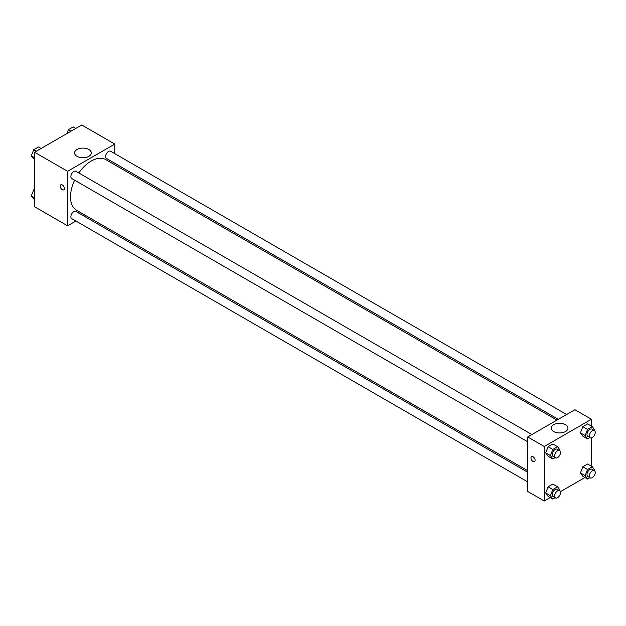 <?xml version="1.0" encoding="UTF-8"?>
<svg xmlns="http://www.w3.org/2000/svg" width="626" height="626" viewBox="0 0 626 626"><rect width="100%" height="100%" fill="white"/><g stroke="black" fill="none" stroke-linecap="round" stroke-linejoin="round"><path stroke-width="0.94" d="M75.879 221.025L67.592 225.814L34.555 206.736L34.555 152.243L81.748 124.997L114.785 144.066L114.785 153.636M114.785 163.269L114.785 164.81M77.014 149.504A8.373 4.836 180 0 1 86.138 148.456A8.373 4.836 180 0 1 91.302 152.924A8.373 4.836 180 0 1 82.929 157.76A8.373 4.836 180 0 1 74.564 152.924A8.373 4.836 180 0 1 77.014 149.504M67.592 225.814L67.592 171.313L34.555 152.243M67.592 171.313L114.785 144.066M60.832 184.795A2.919 1.682 -120 0 0 60.386 187.135A2.919 1.682 -120 0 0 62.287 189.709A2.919 1.682 60 0 1 60.378 187.135A2.919 1.682 60 0 1 60.832 184.795A2.919 1.682 60 0 1 63.75 186.485A2.919 1.682 60 0 1 63.75 189.858A2.919 1.682 60 0 1 62.287 189.709A2.919 1.682 -120 0 0 63.75 189.85M85.551 215.438L84.22 216.205M531.904 434.561L75.91 171.297A4.171 2.41 120 0 0 71.74 173.707A4.171 2.41 120 0 0 71.74 178.527L527.734 441.792M527.734 472.262L75.91 211.408A4.171 2.41 120 0 0 72.694 212.527A4.171 2.41 120 0 0 70.871 216.721A4.171 2.41 120 0 0 71.74 218.63L527.734 481.895M566.64 414.514L110.645 151.249A4.171 2.41 120 0 0 107.429 152.361A4.171 2.41 120 0 0 105.606 156.563A4.171 2.41 120 0 0 106.475 158.472L558.29 419.326M74.635 180.202A29.234 16.879 120 0 0 70.519 196.877A29.234 16.879 120 0 0 76.575 210.258L527.734 470.729M556.96 420.093L105.81 159.622A29.234 16.879 120 0 0 78.806 172.972M550.191 497.568L544.252 501.003L527.734 491.465L527.734 436.971L574.926 409.725L591.445 419.263L591.445 426.126M560.38 491.692L584.927 477.521M545.708 452.856L548.094 456.252L545.708 452.856L548.094 446.714L545.708 452.856L550.426 455.587L552.813 449.437L557.578 446.69L559.965 450.078L559.746 450.65M552.86 443.959L548.094 446.714L552.86 443.959L557.578 446.69M580.443 432.809L582.829 436.197L580.443 432.809L582.829 426.658L580.443 432.809L585.161 435.532L587.548 429.389L592.313 426.635L594.7 430.023L594.481 430.594M587.595 423.912L582.829 426.658L587.595 423.912L592.313 426.635M580.443 472.912L582.829 476.308L580.443 472.912L582.829 466.769L580.443 472.912L585.161 475.635L587.548 469.492L592.313 466.738L594.7 470.134L594.481 470.697M587.595 464.015L582.829 466.769L587.595 464.015L592.313 466.738M544.252 501.003L544.252 446.51L591.445 419.263M591.445 437.895L591.445 466.237M545.708 492.967L548.094 496.355L545.708 492.967L548.094 486.825L545.708 492.967L550.426 495.69L552.813 489.548L557.578 486.793L559.965 490.189L559.746 490.753M552.86 484.07L548.094 486.825L552.86 484.07L557.578 486.793M553.666 431.533A8.373 4.836 180 0 1 551.216 428.121A8.373 4.836 180 0 1 559.589 423.286A8.373 4.836 180 0 1 567.954 428.121A8.373 4.836 180 0 1 562.79 432.582A8.373 4.836 180 0 1 553.666 431.533M544.252 446.51L527.734 436.971M535.097 460.298A2.919 1.682 60 0 1 534.494 461.636A2.919 1.682 60 0 1 531.576 459.953A2.919 1.682 60 0 1 531.576 456.581A2.919 1.682 60 0 1 533.822 457.363A2.919 1.682 60 0 1 535.097 460.298M531.576 456.581A2.919 1.682 -120 0 0 531.576 459.953A2.919 1.682 -120 0 0 534.494 461.636M555.152 457.622L552.813 458.975L550.426 455.587M559.644 450.579L557.281 449.218A4.171 2.41 120 0 0 554.065 450.337A4.171 2.41 120 0 0 552.249 454.531A4.171 2.41 120 0 0 553.11 456.44L555.473 457.809A4.171 2.41 120 0 0 559.644 455.399A4.171 2.41 120 0 0 559.644 450.579A4.171 2.41 120 0 0 556.428 451.698A4.171 2.41 120 0 0 554.605 455.9A4.171 2.41 120 0 0 555.473 457.809M552.813 458.975L548.094 456.252M552.813 449.437L548.094 446.714M589.888 437.566L587.548 438.92L585.161 435.532M594.379 430.524L592.016 429.162A4.171 2.41 120 0 0 588.8 430.281A4.171 2.41 120 0 0 586.985 434.483A4.171 2.41 120 0 0 587.845 436.392L590.208 437.754A4.171 2.41 120 0 0 594.379 435.344A4.171 2.41 120 0 0 594.379 430.524A4.171 2.41 120 0 0 591.163 431.643A4.171 2.41 120 0 0 589.34 435.845A4.171 2.41 120 0 0 590.208 437.754M587.548 438.92L582.829 436.197M587.548 429.389L582.829 426.658M555.152 497.733L552.813 499.086L550.426 495.69M559.644 490.69L557.281 489.329A4.171 2.41 120 0 0 554.065 490.448A4.171 2.41 120 0 0 552.249 494.642A4.171 2.41 120 0 0 553.11 496.551L555.473 497.913A4.171 2.41 120 0 0 559.644 495.502A4.171 2.41 120 0 0 559.644 490.69A4.171 2.41 120 0 0 556.428 491.809A4.171 2.41 120 0 0 554.605 496.003A4.171 2.41 120 0 0 555.473 497.913M552.813 499.086L548.094 496.355M552.813 489.548L548.094 486.825M589.888 477.677L587.548 479.031L585.161 475.635M594.379 470.635L592.016 469.273A4.171 2.41 120 0 0 588.8 470.392A4.171 2.41 120 0 0 586.985 474.586A4.171 2.41 120 0 0 587.845 476.496L590.208 477.857A4.171 2.41 120 0 0 594.379 475.455A4.171 2.41 120 0 0 594.379 470.635A4.171 2.41 120 0 0 591.163 471.754A4.171 2.41 120 0 0 589.34 475.948A4.171 2.41 120 0 0 590.208 477.857M587.548 479.031L582.829 476.308M587.548 469.492L582.829 466.769M34.555 159.763L31.3 155.866L33.687 149.724L38.452 146.969L41.073 148.479M34.555 157.752L31.3 155.866M36.3 151.234L33.687 149.724M66.904 133.565L68.422 129.668L73.187 126.914L75.809 128.432M71.035 131.178L68.422 129.668M34.555 199.874L31.3 195.977L33.687 189.834L34.555 189.326M34.555 197.855L31.3 195.977M34.555 190.335L33.687 189.834"/></g></svg>
